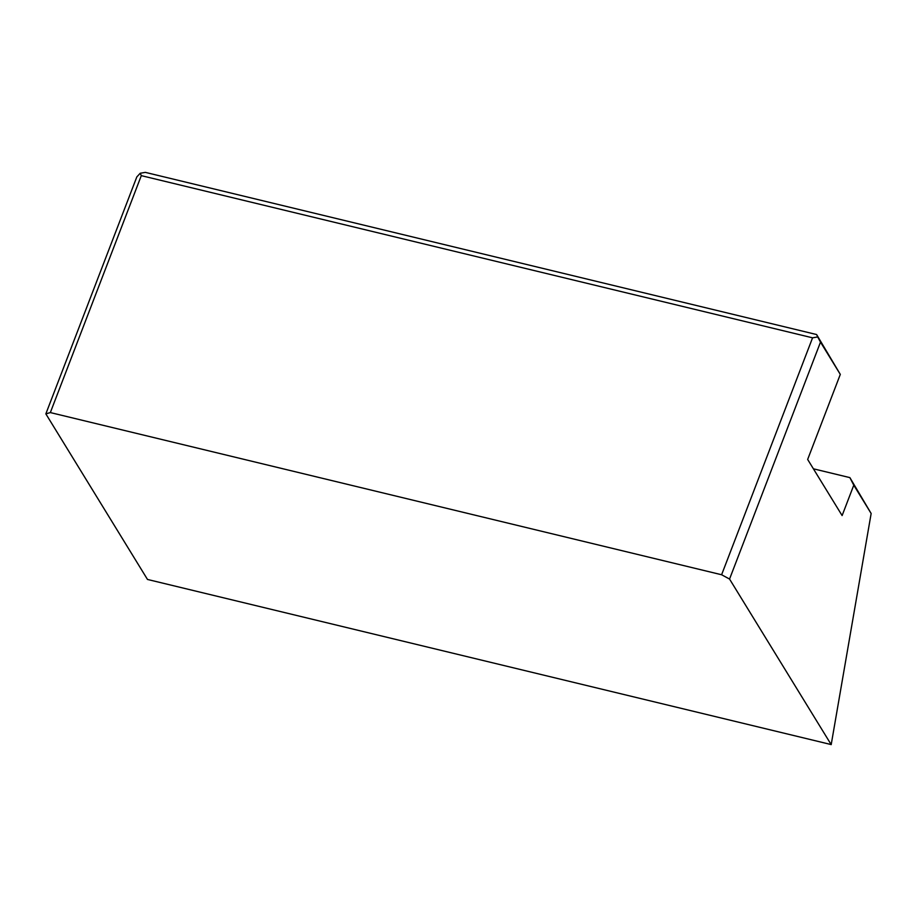 <?xml version="1.0" encoding="UTF-8"?>
<svg xmlns="http://www.w3.org/2000/svg" width="917" height="917" viewBox="0 0 917 917"><rect width="100%" height="100%" fill="white"/><g stroke="black" fill="none" stroke-linecap="round" stroke-linejoin="round"><path stroke-width="1.38" d="M50.343 412.57L141.298 175.64L140.209 173.256L145.344 172.373L816.611 334.545L840.304 374.4L807.659 459.451L842.115 515.572L853.773 485.196L871.15 513.497L831.203 744.581L147.488 579.452L45.85 413.876L50.343 412.57L721.61 574.753L729.554 579.063L831.192 744.627M141.298 175.64L812.565 337.823L721.61 574.753M140.209 173.256L136.805 176.947L45.85 413.876M840.304 374.4L820.497 342.121L729.554 579.063M853.773 485.196L849.887 477.619L813.402 468.805M849.887 477.619L871.15 513.497M812.565 337.823L817.7 336.94L816.611 334.545M820.497 342.121L817.7 336.94"/></g></svg>
